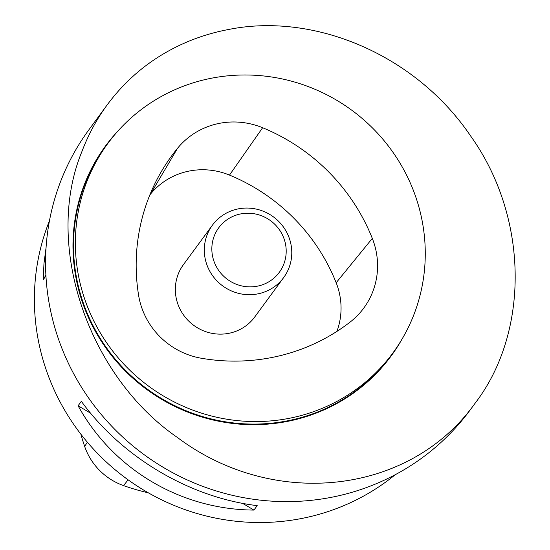 <?xml version="1.0" encoding="UTF-8"?>
<svg xmlns="http://www.w3.org/2000/svg" width="550" height="550" viewBox="0 0 550 550"><rect width="100%" height="100%" fill="white"/><g stroke="black" fill="none" stroke-linecap="round" stroke-linejoin="round"><path stroke-width="0.82" d="M49.472 220.736A221.1 214.149 36.3 0 0 126.308 478.521A221.1 214.149 36.3 0 0 395.278 474.684M257.201 505.643L253.942 510.077C180.812 509.603 113.121 469.453 78.086 405.769L81.338 401.335C122.017 457.339 189.709 497.489 257.201 505.643M45.939 275.935L43.312 279.517L43.319 277.234L43.973 263.498L46.076 247.528M43.312 279.517L45.898 275.096M253.942 510.077L242.612 503.353M90.571 413.174L78.086 405.769M80.871 434.184A223.279 216.26 36.3 0 0 84.666 446.428A61.875 59.929 36.3 0 0 123.564 485.609A223.279 216.26 36.3 0 0 148.369 492.834M296.704 416.68A176.88 171.325 36.3 0 0 392.886 352.969A176.88 171.325 36.3 0 0 351.725 110.186A176.88 171.325 36.3 0 0 107.752 143.578A176.88 171.325 36.3 0 0 106.961 343.241A176.88 171.325 36.3 0 0 296.704 416.68M350.068 322.114A75.171 72.813 36.3 0 0 359.301 313.562A75.171 72.813 36.3 0 0 372.309 238.404A194.569 188.451 36.3 0 0 262.632 127.731A75.171 72.813 36.3 0 0 177.561 148.252A194.569 188.451 36.3 0 0 161.631 171.112A194.569 188.451 36.3 0 0 138.559 295.061A75.171 72.813 36.3 0 0 201.389 358.256A194.569 188.451 36.3 0 0 350.068 322.114M336.903 331.403A69.843 67.65 36.3 0 0 336.16 282.734A189.234 183.288 36.3 0 0 229.494 175.093A69.843 67.65 36.3 0 0 150.459 194.157A189.234 183.288 36.3 0 0 149.854 194.899M212.403 225.204L183.432 264.646A44.22 42.831 36.3 0 0 193.724 325.339A44.22 42.831 36.3 0 0 254.719 316.993L283.683 277.551A44.22 42.831 36.3 0 0 290.214 241.168A44.22 42.831 36.3 0 0 255.654 208.966A44.22 42.831 36.3 0 0 212.403 225.204A44.22 42.831 36.3 0 0 222.688 285.897A44.22 42.831 36.3 0 0 283.683 277.551M284.866 241.367A37.586 36.403 -143.7 0 1 239.628 285.381A37.586 36.403 -143.7 0 1 222.558 223.396A37.586 36.403 -143.7 0 1 284.866 241.367M81.771 151.917C88.261 134.757 96.731 119.082 107.188 104.878C126.088 79.351 149.786 59.703 178.276 45.939C194.205 38.273 210.98 32.794 228.601 29.494C313.528 12.272 415.112 54.051 470.58 135.919C528.804 217.264 529.712 332.173 475.097 403.253C409.805 495.048 273.556 509.719 177.485 437.525C88.385 376.324 43.443 245.321 81.771 151.917M475.097 403.26L470.243 409.867A236.576 229.144 -143.7 0 1 341.605 495.082A236.576 229.144 -143.7 0 1 87.821 396.853A236.576 229.144 -143.7 0 1 88.88 129.807L107.188 104.878M123.564 485.609L128.109 479.827M84.666 446.428L87.367 442.207M107.752 143.578L105.889 146.114A176.88 171.325 36.3 0 0 105.098 345.778A176.88 171.325 36.3 0 0 294.841 419.217A176.88 171.325 36.3 0 0 391.022 355.506L392.886 352.969M336.16 282.734L372.309 238.404M229.494 175.093L262.632 127.731M150.459 194.157L177.561 148.252M401.995 339.178A177.251 171.683 -143.7 0 1 294.779 419.794A177.251 171.683 -143.7 0 1 99.034 337.59A177.251 171.683 -143.7 0 1 118.188 130.756"/></g></svg>
